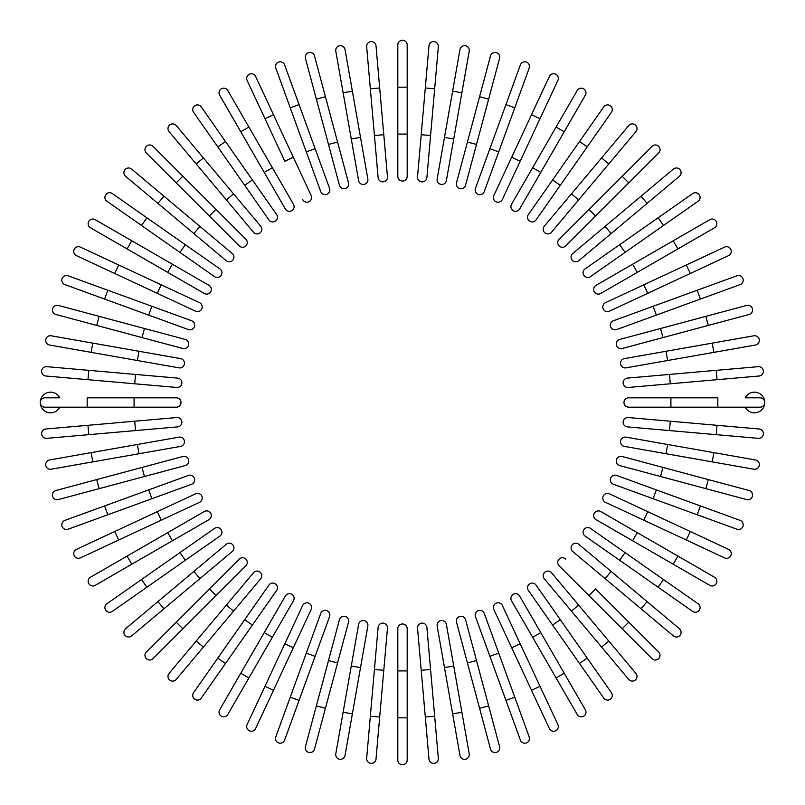 <?xml version="1.0" encoding="UTF-8"?>
<svg xmlns="http://www.w3.org/2000/svg" width="805" height="805" viewBox="0 0 805 805"><rect width="100%" height="100%" fill="white"/><g stroke="black" fill="none" stroke-linecap="round" stroke-linejoin="round"><path stroke-width="1.21" d="M407.189 44.939L407.189 176.325L407.189 134.093L397.811 134.093L397.811 44.939A4.689 4.689 0 0 1 402.5 40.25A4.689 4.689 0 0 1 407.189 44.939M397.811 176.325A4.689 4.689 0 0 0 402.5 181.024A4.689 4.689 0 0 0 407.189 176.325A4.689 4.689 0 0 1 402.5 181.024A4.689 4.689 0 0 1 397.811 176.325L397.811 134.093M376.016 45.895A4.689 4.689 0 0 0 370.924 41.629A4.689 4.689 0 0 0 366.657 46.71A4.689 4.689 0 0 1 370.924 41.629A4.689 4.689 0 0 1 376.016 45.895L379.688 87.966L376.016 45.895A4.689 4.689 0 0 0 370.924 41.629A4.689 4.689 0 0 0 366.657 46.71L370.34 88.781L379.688 87.966L387.467 176.778L383.784 134.707L374.436 135.532L370.34 88.781M387.467 176.778A4.689 4.689 0 0 1 383.2 181.86A4.689 4.689 0 0 1 378.109 177.593L374.436 135.532M345.033 49.558A4.689 4.689 0 0 0 339.599 45.754A4.689 4.689 0 0 0 335.786 51.188A4.689 4.689 0 0 1 339.599 45.754A4.689 4.689 0 0 1 345.033 49.558L352.369 91.146L345.033 49.558A4.689 4.689 0 0 0 339.599 45.754A4.689 4.689 0 0 0 335.786 51.188L343.121 92.776L352.369 91.146L367.845 178.952A4.689 4.689 0 0 1 364.041 184.385A4.689 4.689 0 0 1 358.607 180.582L343.121 92.776M358.607 180.582A4.689 4.689 0 0 0 364.041 184.385A4.689 4.689 0 0 0 367.845 178.952A4.689 4.689 0 0 1 364.041 184.385A4.689 4.689 0 0 1 358.607 180.582M314.493 55.907A4.689 4.689 0 0 0 308.748 52.597A4.689 4.689 0 0 0 305.427 58.342L316.355 99.136L325.421 96.701L314.493 55.907L348.495 182.816A4.689 4.689 0 0 1 345.174 188.571A4.689 4.689 0 0 1 339.428 185.251L316.355 99.136M284.618 64.903L299.058 104.59L284.618 64.903A4.689 4.689 0 0 0 278.6 62.096A4.689 4.689 0 0 0 275.803 68.113L290.243 107.8L275.803 68.113M290.243 107.8L299.058 104.59L329.557 188.36A4.689 4.689 0 0 1 326.75 194.377A4.689 4.689 0 0 1 320.732 191.57L290.243 107.8L320.732 191.57A4.689 4.689 0 0 0 326.75 194.377A4.689 4.689 0 0 0 329.557 188.36A4.689 4.689 0 0 1 326.75 194.377A4.689 4.689 0 0 1 320.732 191.57M247.135 80.43A4.689 4.689 0 0 1 249.409 74.191A4.689 4.689 0 0 1 255.638 76.455A4.689 4.689 0 0 0 249.409 74.191A4.689 4.689 0 0 0 247.135 80.43L264.986 118.697L247.135 80.43A4.689 4.689 0 0 1 249.409 74.191A4.689 4.689 0 0 1 255.638 76.455L311.173 195.535L293.322 157.257L284.819 161.231L264.986 118.697L284.819 161.231M302.66 199.499A4.689 4.689 0 0 0 308.899 201.773A4.689 4.689 0 0 0 311.173 195.535A4.689 4.689 0 0 1 308.899 201.773A4.689 4.689 0 0 1 302.66 199.499A4.689 4.689 0 0 0 308.899 201.773A4.689 4.689 0 0 0 311.173 195.535M227.785 90.502A4.689 4.689 0 0 0 221.375 88.781A4.689 4.689 0 0 0 219.654 95.191A4.689 4.689 0 0 1 221.375 88.781A4.689 4.689 0 0 1 227.785 90.502L248.896 127.069L227.785 90.502A4.689 4.689 0 0 0 221.375 88.781A4.689 4.689 0 0 0 219.654 95.191L240.776 131.768L248.896 127.069L293.483 204.279L272.362 167.712L264.231 172.401L240.776 131.768M293.483 204.279A4.689 4.689 0 0 1 291.762 210.689A4.689 4.689 0 0 1 285.352 208.978L264.231 172.401M201.26 106.914A4.689 4.689 0 0 0 194.719 105.767A4.689 4.689 0 0 0 193.572 112.297L217.793 146.892L225.481 141.509L201.26 106.914L276.618 214.543A4.689 4.689 0 0 1 275.461 221.073A4.689 4.689 0 0 1 268.93 219.926L217.793 146.892M268.93 219.926A4.689 4.689 0 0 0 275.461 221.073A4.689 4.689 0 0 0 276.618 214.543A4.689 4.689 0 0 1 275.461 221.073A4.689 4.689 0 0 1 268.93 219.926M176.265 125.58L203.403 157.931L176.265 125.58A4.689 4.689 0 0 0 169.654 124.996A4.689 4.689 0 0 0 169.07 131.607L196.219 163.958L169.07 131.607M233.571 193.874L260.709 226.225A4.689 4.689 0 0 1 260.136 232.836A4.689 4.689 0 0 1 253.525 232.263L196.219 163.958L226.376 199.912L233.571 193.874L203.403 157.931L196.219 163.958M152.99 146.349A4.689 4.689 0 0 0 146.349 146.349A4.689 4.689 0 0 0 146.349 152.99A4.689 4.689 0 0 1 146.349 146.349A4.689 4.689 0 0 1 152.99 146.349L216.032 209.391L182.846 176.215L176.215 182.846L146.349 152.99A4.689 4.689 0 0 1 146.349 146.349A4.689 4.689 0 0 1 152.99 146.349M245.887 239.256L216.032 209.391L245.887 239.256A4.689 4.689 0 0 1 245.887 245.887A4.689 4.689 0 0 1 239.256 245.887L176.215 182.846L239.256 245.887A4.689 4.689 0 0 0 245.887 245.887A4.689 4.689 0 0 0 245.887 239.256A4.689 4.689 0 0 1 245.887 245.887A4.689 4.689 0 0 1 239.256 245.887M163.958 196.219L131.607 169.07A4.689 4.689 0 0 0 124.996 169.654A4.689 4.689 0 0 0 125.58 176.265L157.931 203.403L163.958 196.219L199.912 226.376L232.263 253.525L199.912 226.376L193.874 233.571L157.931 203.403M232.263 253.525A4.689 4.689 0 0 1 232.836 260.136A4.689 4.689 0 0 1 226.225 260.709L193.874 233.571M112.297 193.572L146.892 217.793L112.297 193.572A4.689 4.689 0 0 0 105.767 194.719A4.689 4.689 0 0 0 106.914 201.26L141.509 225.481L106.914 201.26M185.331 244.71L219.926 268.93A4.689 4.689 0 0 1 221.073 275.461A4.689 4.689 0 0 1 214.543 276.618L141.509 225.481L179.948 252.398L185.331 244.71L146.892 217.793L141.509 225.481M214.543 276.618A4.689 4.689 0 0 0 221.073 275.461A4.689 4.689 0 0 0 219.926 268.93A4.689 4.689 0 0 1 221.073 275.461A4.689 4.689 0 0 1 214.543 276.618M95.191 219.654A4.689 4.689 0 0 0 88.781 221.375A4.689 4.689 0 0 0 90.502 227.785L127.069 248.896L131.768 240.776L95.191 219.654L208.978 285.352A4.689 4.689 0 0 1 210.689 291.762A4.689 4.689 0 0 1 204.279 293.483L127.069 248.896M204.279 293.483A4.689 4.689 0 0 0 210.689 291.762A4.689 4.689 0 0 0 208.978 285.352A4.689 4.689 0 0 1 210.689 291.762A4.689 4.689 0 0 1 204.279 293.483M80.43 247.135A4.689 4.689 0 0 0 74.191 249.409A4.689 4.689 0 0 0 76.455 255.638L114.733 273.489L76.455 255.638A4.689 4.689 0 0 1 74.191 249.409A4.689 4.689 0 0 1 80.43 247.135L118.697 264.986L80.43 247.135A4.689 4.689 0 0 0 74.191 249.409A4.689 4.689 0 0 0 76.455 255.638M199.499 302.66L161.231 284.819L199.499 302.66A4.689 4.689 0 0 1 201.773 308.899A4.689 4.689 0 0 1 195.535 311.173L114.733 273.489L118.697 264.986L161.231 284.819L157.257 293.322L195.535 311.173A4.689 4.689 0 0 0 201.773 308.899A4.689 4.689 0 0 0 199.499 302.66A4.689 4.689 0 0 1 201.773 308.899A4.689 4.689 0 0 1 195.535 311.173M191.57 320.732A4.689 4.689 0 0 1 194.377 326.75A4.689 4.689 0 0 1 188.36 329.557A4.689 4.689 0 0 0 194.377 326.75A4.689 4.689 0 0 0 191.57 320.732A4.689 4.689 0 0 1 194.377 326.75A4.689 4.689 0 0 1 188.36 329.557L104.59 299.058L107.8 290.243L191.57 320.732L68.113 275.803A4.689 4.689 0 0 0 62.096 278.6A4.689 4.689 0 0 0 64.903 284.618L104.59 299.058L64.903 284.618M58.342 305.427L99.136 316.355L58.342 305.427A4.689 4.689 0 0 0 52.597 308.748A4.689 4.689 0 0 0 55.907 314.493L96.701 325.421L55.907 314.493M185.251 339.428L144.457 328.5L185.251 339.428A4.689 4.689 0 0 1 188.571 345.174A4.689 4.689 0 0 1 182.816 348.495L96.701 325.421L99.136 316.355L144.457 328.5L142.032 337.567M51.188 335.786A4.689 4.689 0 0 0 45.754 339.599A4.689 4.689 0 0 0 49.558 345.033A4.689 4.689 0 0 1 45.754 339.599A4.689 4.689 0 0 1 51.188 335.786L180.582 358.607L138.993 351.272L137.363 360.509L49.558 345.033A4.689 4.689 0 0 1 45.754 339.599A4.689 4.689 0 0 1 51.188 335.786M180.582 358.607A4.689 4.689 0 0 1 184.385 364.041A4.689 4.689 0 0 1 178.952 367.845A4.689 4.689 0 0 0 184.385 364.041A4.689 4.689 0 0 0 180.582 358.607A4.689 4.689 0 0 1 184.385 364.041A4.689 4.689 0 0 1 178.952 367.845L137.363 360.509M46.71 366.657A4.689 4.689 0 0 0 41.629 370.924A4.689 4.689 0 0 0 45.895 376.016L87.966 379.688L45.895 376.016A4.689 4.689 0 0 1 41.629 370.924A4.689 4.689 0 0 1 46.71 366.657L88.781 370.34L46.71 366.657A4.689 4.689 0 0 0 41.629 370.924A4.689 4.689 0 0 0 45.895 376.016M135.532 374.436L177.593 378.109A4.689 4.689 0 0 1 181.86 383.2A4.689 4.689 0 0 1 176.778 387.467L87.966 379.688L88.781 370.34L135.532 374.436L134.707 383.784L176.778 387.467M87.171 407.189L87.171 397.811L176.325 397.811A4.689 4.689 0 0 1 181.024 402.5A4.689 4.689 0 0 1 176.325 407.189L44.939 407.189A4.689 4.689 0 0 1 40.25 402.5A4.689 4.689 0 0 1 44.939 397.811L59.771 397.811A10.324 10.324 0 0 0 40.25 402.5A10.324 10.324 0 0 0 59.771 407.189M45.895 428.985A4.689 4.689 0 0 0 41.629 434.076A4.689 4.689 0 0 0 46.71 438.343L88.781 434.66L46.71 438.343A4.689 4.689 0 0 1 41.629 434.076A4.689 4.689 0 0 1 45.895 428.985L87.966 425.312L45.895 428.985A4.689 4.689 0 0 0 41.629 434.076A4.689 4.689 0 0 0 46.71 438.343M176.778 417.533L134.707 421.216L176.778 417.533A4.689 4.689 0 0 1 181.86 421.8A4.689 4.689 0 0 1 177.593 426.892L88.781 434.66L87.966 425.312L134.707 421.216L135.532 430.564M49.558 459.967A4.689 4.689 0 0 0 45.754 465.401A4.689 4.689 0 0 0 51.188 469.214L92.776 461.879L51.188 469.214A4.689 4.689 0 0 1 45.754 465.401A4.689 4.689 0 0 1 49.558 459.967L91.146 452.631L49.558 459.967A4.689 4.689 0 0 0 45.754 465.401A4.689 4.689 0 0 0 51.188 469.214M137.363 444.491L178.952 437.155A4.689 4.689 0 0 1 184.385 440.959A4.689 4.689 0 0 1 180.582 446.393L92.776 461.879L91.146 452.631L137.363 444.491L138.993 453.728L180.582 446.393A4.689 4.689 0 0 0 184.385 440.959A4.689 4.689 0 0 0 178.952 437.155A4.689 4.689 0 0 1 184.385 440.959A4.689 4.689 0 0 1 180.582 446.393M55.907 490.507A4.689 4.689 0 0 0 52.597 496.252A4.689 4.689 0 0 0 58.342 499.573L99.136 488.645L96.701 479.579L55.907 490.507L182.816 456.505A4.689 4.689 0 0 1 188.571 459.826A4.689 4.689 0 0 1 185.251 465.572L99.136 488.645M142.032 467.433L144.457 476.5L185.251 465.572M64.903 520.382L104.59 505.943L64.903 520.382A4.689 4.689 0 0 0 62.096 526.4A4.689 4.689 0 0 0 68.113 529.197L107.8 514.757L68.113 529.197M107.8 514.757L104.59 505.943L188.36 475.443A4.689 4.689 0 0 1 194.377 478.25A4.689 4.689 0 0 1 191.57 484.268L107.8 514.757L191.57 484.268A4.689 4.689 0 0 0 194.377 478.25A4.689 4.689 0 0 0 188.36 475.443A4.689 4.689 0 0 1 194.377 478.25A4.689 4.689 0 0 1 191.57 484.268M76.455 549.362A4.689 4.689 0 0 0 74.191 555.591A4.689 4.689 0 0 0 80.43 557.865L118.697 540.014L80.43 557.865A4.689 4.689 0 0 1 74.191 555.591A4.689 4.689 0 0 1 76.455 549.362L114.733 531.511L76.455 549.362A4.689 4.689 0 0 0 74.191 555.591A4.689 4.689 0 0 0 80.43 557.865M195.535 493.827A4.689 4.689 0 0 1 201.773 496.101A4.689 4.689 0 0 1 199.499 502.34A4.689 4.689 0 0 0 201.773 496.101A4.689 4.689 0 0 0 195.535 493.827L157.257 511.678L195.535 493.827A4.689 4.689 0 0 1 201.773 496.101A4.689 4.689 0 0 1 199.499 502.34L118.697 540.014L161.231 520.181L157.257 511.678L114.733 531.511L118.697 540.014M90.502 577.215A4.689 4.689 0 0 0 88.781 583.625A4.689 4.689 0 0 0 95.191 585.346A4.689 4.689 0 0 1 88.781 583.625A4.689 4.689 0 0 1 90.502 577.215L204.279 511.517L167.712 532.638L172.401 540.769L95.191 585.346A4.689 4.689 0 0 1 88.781 583.625A4.689 4.689 0 0 1 90.502 577.215M204.279 511.517A4.689 4.689 0 0 1 210.689 513.238A4.689 4.689 0 0 1 208.978 519.648L172.401 540.769M106.914 603.74A4.689 4.689 0 0 0 105.767 610.281A4.689 4.689 0 0 0 112.297 611.428L146.892 587.207L141.509 579.519L106.914 603.74L214.543 528.382A4.689 4.689 0 0 1 221.073 529.539A4.689 4.689 0 0 1 219.926 536.07L146.892 587.207M219.926 536.07A4.689 4.689 0 0 0 221.073 529.539A4.689 4.689 0 0 0 214.543 528.382A4.689 4.689 0 0 1 221.073 529.539A4.689 4.689 0 0 1 219.926 536.07M125.58 628.735L157.931 601.597L125.58 628.735A4.689 4.689 0 0 0 124.996 635.346A4.689 4.689 0 0 0 131.607 635.93L163.958 608.781L131.607 635.93M193.874 571.429L226.225 544.291A4.689 4.689 0 0 1 232.836 544.864A4.689 4.689 0 0 1 232.263 551.475L163.958 608.781L199.912 578.624L193.874 571.429L157.931 601.597L163.958 608.781M152.99 658.651A4.689 4.689 0 0 1 146.349 658.651A4.689 4.689 0 0 1 146.349 652.01A4.689 4.689 0 0 0 146.349 658.651A4.689 4.689 0 0 0 152.99 658.651L182.846 628.786L152.99 658.651A4.689 4.689 0 0 1 146.349 658.651A4.689 4.689 0 0 1 146.349 652.01L209.391 588.968L176.215 622.154L182.846 628.786L216.032 595.609L245.887 565.744L216.032 595.609L209.391 588.968L239.256 559.113L209.391 588.968M245.887 565.744A4.689 4.689 0 0 0 245.887 559.113A4.689 4.689 0 0 0 239.256 559.113A4.689 4.689 0 0 1 245.887 559.113A4.689 4.689 0 0 1 245.887 565.744A4.689 4.689 0 0 0 245.887 559.113A4.689 4.689 0 0 0 239.256 559.113M169.07 673.393A4.689 4.689 0 0 0 169.654 680.004A4.689 4.689 0 0 0 176.265 679.42L203.403 647.069L196.219 641.042L169.07 673.393L253.525 572.737L226.376 605.088L233.571 611.126L203.403 647.069M253.525 572.737A4.689 4.689 0 0 1 260.136 572.164A4.689 4.689 0 0 1 260.709 578.775L233.571 611.126M193.572 692.702L217.793 658.108L193.572 692.702A4.689 4.689 0 0 0 194.719 699.233A4.689 4.689 0 0 0 201.26 698.086L225.481 663.491L201.26 698.086M244.71 619.669L268.93 585.074A4.689 4.689 0 0 1 275.461 583.927A4.689 4.689 0 0 1 276.618 590.457L225.481 663.491L252.398 625.052L244.71 619.669L217.793 658.108L225.481 663.491M276.618 590.457A4.689 4.689 0 0 0 275.461 583.927A4.689 4.689 0 0 0 268.93 585.074A4.689 4.689 0 0 1 275.461 583.927A4.689 4.689 0 0 1 276.618 590.457M219.654 709.809A4.689 4.689 0 0 0 221.375 716.219A4.689 4.689 0 0 0 227.785 714.498L248.896 677.931L240.776 673.232L219.654 709.809L285.352 596.022A4.689 4.689 0 0 1 291.762 594.311A4.689 4.689 0 0 1 293.483 600.721L248.896 677.931M264.231 632.599L272.362 637.288L293.483 600.721A4.689 4.689 0 0 0 291.762 594.311A4.689 4.689 0 0 0 285.352 596.022A4.689 4.689 0 0 1 291.762 594.311A4.689 4.689 0 0 1 293.483 600.721M247.135 724.57A4.689 4.689 0 0 0 249.409 730.809A4.689 4.689 0 0 0 255.638 728.545L273.489 690.267L255.638 728.545A4.689 4.689 0 0 1 249.409 730.809A4.689 4.689 0 0 1 247.135 724.57L264.986 686.303L247.135 724.57A4.689 4.689 0 0 0 249.409 730.809A4.689 4.689 0 0 0 255.638 728.545M302.66 605.501L284.819 643.769L302.66 605.501A4.689 4.689 0 0 1 308.899 603.227A4.689 4.689 0 0 1 311.173 609.466L273.489 690.267L264.986 686.303L284.819 643.769L293.322 647.743L311.173 609.466A4.689 4.689 0 0 0 308.899 603.227A4.689 4.689 0 0 0 302.66 605.501A4.689 4.689 0 0 1 308.899 603.227A4.689 4.689 0 0 1 311.173 609.466M275.803 736.887A4.689 4.689 0 0 0 278.6 742.904A4.689 4.689 0 0 0 284.618 740.097L299.058 700.41L290.243 697.2L306.292 653.107L275.803 736.887M320.732 613.43A4.689 4.689 0 0 1 326.75 610.623A4.689 4.689 0 0 1 329.557 616.64A4.689 4.689 0 0 0 326.75 610.623A4.689 4.689 0 0 0 320.732 613.43L306.292 653.107L320.732 613.43A4.689 4.689 0 0 1 326.75 610.623A4.689 4.689 0 0 1 329.557 616.64L299.058 700.41M316.355 705.864L305.427 746.658A4.689 4.689 0 0 0 308.748 752.403A4.689 4.689 0 0 0 314.493 749.093L325.421 708.299L316.355 705.864L339.428 619.749A4.689 4.689 0 0 1 345.174 616.429A4.689 4.689 0 0 1 348.495 622.185L325.421 708.299M335.786 753.812A4.689 4.689 0 0 0 339.599 759.246A4.689 4.689 0 0 0 345.033 755.442A4.689 4.689 0 0 1 339.599 759.246A4.689 4.689 0 0 1 335.786 753.812L343.121 712.224L335.786 753.812A4.689 4.689 0 0 0 339.599 759.246A4.689 4.689 0 0 0 345.033 755.442L352.369 713.854L343.121 712.224L358.607 624.418L351.272 666.007L360.509 667.637L352.369 713.854M358.607 624.418A4.689 4.689 0 0 1 364.041 620.615A4.689 4.689 0 0 1 367.845 626.048A4.689 4.689 0 0 0 364.041 620.615A4.689 4.689 0 0 0 358.607 624.418A4.689 4.689 0 0 1 364.041 620.615A4.689 4.689 0 0 1 367.845 626.048L360.509 667.637M376.016 759.105A4.689 4.689 0 0 1 370.924 763.371A4.689 4.689 0 0 1 366.657 758.29A4.689 4.689 0 0 0 370.924 763.371A4.689 4.689 0 0 0 376.016 759.105L379.688 717.034L376.016 759.105A4.689 4.689 0 0 1 370.924 763.371A4.689 4.689 0 0 1 366.657 758.29L378.109 627.407A4.689 4.689 0 0 1 383.2 623.14A4.689 4.689 0 0 1 387.467 628.222L379.688 717.034L370.34 716.219M374.436 669.468L383.784 670.293L387.467 628.222M397.811 717.829L397.811 760.061A4.689 4.689 0 0 0 402.5 764.75A4.689 4.689 0 0 0 407.189 760.061L407.189 717.829L397.811 717.829L397.811 628.675A4.689 4.689 0 0 1 402.5 623.976A4.689 4.689 0 0 1 407.189 628.675L407.189 717.829M397.811 670.907L407.189 670.907L407.189 628.675M428.985 759.105A4.689 4.689 0 0 0 434.076 763.371A4.689 4.689 0 0 0 438.343 758.29A4.689 4.689 0 0 1 434.076 763.371A4.689 4.689 0 0 1 428.985 759.105L425.312 717.034L428.985 759.105A4.689 4.689 0 0 0 434.076 763.371A4.689 4.689 0 0 0 438.343 758.29L434.66 716.219L425.312 717.034L417.533 628.222A4.689 4.689 0 0 1 421.8 623.14A4.689 4.689 0 0 1 426.892 627.407L434.66 716.219M459.967 755.442A4.689 4.689 0 0 0 465.401 759.246A4.689 4.689 0 0 0 469.214 753.812A4.689 4.689 0 0 1 465.401 759.246A4.689 4.689 0 0 1 459.967 755.442L452.631 713.854L459.967 755.442A4.689 4.689 0 0 0 465.401 759.246A4.689 4.689 0 0 0 469.214 753.812L461.879 712.224L452.631 713.854L437.155 626.048A4.689 4.689 0 0 1 440.959 620.615A4.689 4.689 0 0 1 446.393 624.418L461.879 712.224M446.393 624.418A4.689 4.689 0 0 0 440.959 620.615A4.689 4.689 0 0 0 437.155 626.048A4.689 4.689 0 0 1 440.959 620.615A4.689 4.689 0 0 1 446.393 624.418M490.507 749.093A4.689 4.689 0 0 0 496.252 752.403A4.689 4.689 0 0 0 499.573 746.658L488.645 705.864L479.579 708.299L490.507 749.093L456.505 622.185L467.433 662.968L476.5 660.543L488.645 705.864M456.505 622.185A4.689 4.689 0 0 1 459.826 616.429A4.689 4.689 0 0 1 465.572 619.749L476.5 660.543M520.382 740.097L505.943 700.41L520.382 740.097A4.689 4.689 0 0 0 526.4 742.904A4.689 4.689 0 0 0 529.197 736.887L514.757 697.2L529.197 736.887M475.443 616.64L489.893 656.317L475.443 616.64A4.689 4.689 0 0 1 478.25 610.623A4.689 4.689 0 0 1 484.268 613.43L514.757 697.2L484.268 613.43A4.689 4.689 0 0 0 478.25 610.623A4.689 4.689 0 0 0 475.443 616.64A4.689 4.689 0 0 1 478.25 610.623A4.689 4.689 0 0 1 484.268 613.43M514.757 697.2L505.943 700.41L489.893 656.317L498.708 653.107M549.362 728.545A4.689 4.689 0 0 0 555.591 730.809A4.689 4.689 0 0 0 557.865 724.57A4.689 4.689 0 0 1 555.591 730.809A4.689 4.689 0 0 1 549.362 728.545L531.511 690.267L549.362 728.545A4.689 4.689 0 0 0 555.591 730.809A4.689 4.689 0 0 0 557.865 724.57L520.181 643.769L540.014 686.303L531.511 690.267L493.827 609.466L511.678 647.743L520.181 643.769L502.34 605.501A4.689 4.689 0 0 0 496.101 603.227A4.689 4.689 0 0 0 493.827 609.466A4.689 4.689 0 0 1 496.101 603.227A4.689 4.689 0 0 1 502.34 605.501A4.689 4.689 0 0 0 496.101 603.227A4.689 4.689 0 0 0 493.827 609.466M577.215 714.498A4.689 4.689 0 0 0 583.625 716.219A4.689 4.689 0 0 0 585.346 709.809A4.689 4.689 0 0 1 583.625 716.219A4.689 4.689 0 0 1 577.215 714.498L556.104 677.931L577.215 714.498A4.689 4.689 0 0 0 583.625 716.219A4.689 4.689 0 0 0 585.346 709.809L564.225 673.232L556.104 677.931L511.517 600.721L532.638 637.288L540.769 632.599L564.225 673.232M511.517 600.721A4.689 4.689 0 0 1 513.238 594.311A4.689 4.689 0 0 1 519.648 596.022L540.769 632.599M603.74 698.086A4.689 4.689 0 0 0 610.281 699.233A4.689 4.689 0 0 0 611.428 692.702L587.207 658.108L579.519 663.491L603.74 698.086L528.382 590.457A4.689 4.689 0 0 1 529.539 583.927A4.689 4.689 0 0 1 536.07 585.074L587.207 658.108M536.07 585.074A4.689 4.689 0 0 0 529.539 583.927A4.689 4.689 0 0 0 528.382 590.457A4.689 4.689 0 0 1 529.539 583.927A4.689 4.689 0 0 1 536.07 585.074M628.735 679.42L601.597 647.069L628.735 679.42A4.689 4.689 0 0 0 635.346 680.004A4.689 4.689 0 0 0 635.93 673.393L608.781 641.042L635.93 673.393M571.429 611.126L544.291 578.775A4.689 4.689 0 0 1 544.864 572.164A4.689 4.689 0 0 1 551.475 572.737L608.781 641.042L578.624 605.088L571.429 611.126L601.597 647.069L608.781 641.042M652.01 658.651A4.689 4.689 0 0 0 658.651 658.651A4.689 4.689 0 0 0 658.651 652.01L628.786 622.154L658.651 652.01A4.689 4.689 0 0 1 658.651 658.651A4.689 4.689 0 0 1 652.01 658.651L622.154 628.786L652.01 658.651A4.689 4.689 0 0 0 658.651 658.651A4.689 4.689 0 0 0 658.651 652.01M588.968 595.609L622.154 628.786L559.113 565.744L588.968 595.609L595.609 588.968L628.786 622.154L595.609 588.968M565.744 559.113A4.689 4.689 0 0 0 559.113 559.113A4.689 4.689 0 0 0 559.113 565.744A4.689 4.689 0 0 1 559.113 559.113A4.689 4.689 0 0 1 565.744 559.113A4.689 4.689 0 0 0 559.113 559.113A4.689 4.689 0 0 0 559.113 565.744M673.393 635.93A4.689 4.689 0 0 0 680.004 635.346A4.689 4.689 0 0 0 679.42 628.735L647.069 601.597L641.042 608.781L673.393 635.93L572.737 551.475L605.088 578.624L611.126 571.429L647.069 601.597M572.737 551.475A4.689 4.689 0 0 1 572.164 544.864A4.689 4.689 0 0 1 578.775 544.291L611.126 571.429M692.702 611.428L658.108 587.207L692.702 611.428A4.689 4.689 0 0 0 699.233 610.281A4.689 4.689 0 0 0 698.086 603.74L663.491 579.519L698.086 603.74M619.669 560.29L585.074 536.07A4.689 4.689 0 0 1 583.927 529.539A4.689 4.689 0 0 1 590.457 528.382L663.491 579.519L625.052 552.602L619.669 560.29L658.108 587.207L663.491 579.519M590.457 528.382A4.689 4.689 0 0 0 583.927 529.539A4.689 4.689 0 0 0 585.074 536.07A4.689 4.689 0 0 1 583.927 529.539A4.689 4.689 0 0 1 590.457 528.382M709.809 585.346A4.689 4.689 0 0 0 716.219 583.625A4.689 4.689 0 0 0 714.498 577.215L677.931 556.104L673.232 564.225L709.809 585.346L596.022 519.648A4.689 4.689 0 0 1 594.311 513.238A4.689 4.689 0 0 1 600.721 511.517L677.931 556.104M600.721 511.517A4.689 4.689 0 0 0 594.311 513.238A4.689 4.689 0 0 0 596.022 519.648A4.689 4.689 0 0 1 594.311 513.238A4.689 4.689 0 0 1 600.721 511.517M724.57 557.865A4.689 4.689 0 0 0 730.809 555.591A4.689 4.689 0 0 0 728.545 549.362L690.267 531.511L728.545 549.362A4.689 4.689 0 0 1 730.809 555.591A4.689 4.689 0 0 1 724.57 557.865L686.303 540.014L724.57 557.865A4.689 4.689 0 0 0 730.809 555.591A4.689 4.689 0 0 0 728.545 549.362M605.501 502.34L643.769 520.181L605.501 502.34A4.689 4.689 0 0 1 603.227 496.101A4.689 4.689 0 0 1 609.466 493.827L690.267 531.511L686.303 540.014L643.769 520.181L647.743 511.678L609.466 493.827A4.689 4.689 0 0 0 603.227 496.101A4.689 4.689 0 0 0 605.501 502.34A4.689 4.689 0 0 1 603.227 496.101A4.689 4.689 0 0 1 609.466 493.827M736.887 529.197A4.689 4.689 0 0 0 742.904 526.4A4.689 4.689 0 0 0 740.097 520.382L700.41 505.943L697.2 514.757L736.887 529.197L653.107 498.708L697.2 514.757M653.107 498.708L656.317 489.893L616.64 475.443A4.689 4.689 0 0 0 610.623 478.25A4.689 4.689 0 0 0 613.43 484.268L653.107 498.708L613.43 484.268A4.689 4.689 0 0 1 610.623 478.25A4.689 4.689 0 0 1 616.64 475.443L700.41 505.943M705.864 488.645L619.749 465.572A4.689 4.689 0 0 1 616.429 459.826A4.689 4.689 0 0 1 622.185 456.505L708.299 479.579L705.864 488.645L746.658 499.573A4.689 4.689 0 0 0 752.403 496.252A4.689 4.689 0 0 0 749.093 490.507L708.299 479.579L749.093 490.507M753.812 469.214A4.689 4.689 0 0 0 759.246 465.401A4.689 4.689 0 0 0 755.442 459.967A4.689 4.689 0 0 1 759.246 465.401A4.689 4.689 0 0 1 753.812 469.214L624.418 446.393L666.007 453.728L667.637 444.491L755.442 459.967A4.689 4.689 0 0 1 759.246 465.401A4.689 4.689 0 0 1 753.812 469.214M626.048 437.155L667.637 444.491L626.048 437.155A4.689 4.689 0 0 0 620.615 440.959A4.689 4.689 0 0 0 624.418 446.393A4.689 4.689 0 0 1 620.615 440.959A4.689 4.689 0 0 1 626.048 437.155A4.689 4.689 0 0 0 620.615 440.959A4.689 4.689 0 0 0 624.418 446.393M759.105 428.985A4.689 4.689 0 0 1 763.371 434.076A4.689 4.689 0 0 1 758.29 438.343A4.689 4.689 0 0 0 763.371 434.076A4.689 4.689 0 0 0 759.105 428.985L717.034 425.312L759.105 428.985A4.689 4.689 0 0 1 763.371 434.076A4.689 4.689 0 0 1 758.29 438.343L627.407 426.892A4.689 4.689 0 0 1 623.14 421.8A4.689 4.689 0 0 1 628.222 417.533L717.034 425.312L716.219 434.66M760.061 397.811A4.689 4.689 0 0 1 764.75 402.5A4.689 4.689 0 0 1 760.061 407.189L745.229 407.189A10.324 10.324 0 0 0 764.75 402.5A10.324 10.324 0 0 0 745.229 397.811L760.061 397.811A4.689 4.689 0 0 1 764.75 402.5A4.689 4.689 0 0 1 760.061 407.189L628.675 407.189A4.689 4.689 0 0 1 623.976 402.5A4.689 4.689 0 0 1 628.675 397.811L717.829 397.811L717.829 407.189M759.105 376.016A4.689 4.689 0 0 0 763.371 370.924A4.689 4.689 0 0 0 758.29 366.657A4.689 4.689 0 0 1 763.371 370.924A4.689 4.689 0 0 1 759.105 376.016L717.034 379.688L759.105 376.016A4.689 4.689 0 0 0 763.371 370.924A4.689 4.689 0 0 0 758.29 366.657L716.219 370.34L717.034 379.688L628.222 387.467A4.689 4.689 0 0 1 623.14 383.2A4.689 4.689 0 0 1 627.407 378.109L716.219 370.34M755.442 345.033A4.689 4.689 0 0 0 759.246 339.599A4.689 4.689 0 0 0 753.812 335.786L712.224 343.121L753.812 335.786A4.689 4.689 0 0 1 759.246 339.599A4.689 4.689 0 0 1 755.442 345.033L713.854 352.369L755.442 345.033A4.689 4.689 0 0 0 759.246 339.599A4.689 4.689 0 0 0 753.812 335.786M626.048 367.845A4.689 4.689 0 0 1 620.615 364.041A4.689 4.689 0 0 1 624.418 358.607A4.689 4.689 0 0 0 620.615 364.041A4.689 4.689 0 0 0 626.048 367.845L667.637 360.509L626.048 367.845A4.689 4.689 0 0 1 620.615 364.041A4.689 4.689 0 0 1 624.418 358.607L712.224 343.121L713.854 352.369L667.637 360.509L666.007 351.272M749.093 314.493A4.689 4.689 0 0 0 752.403 308.748A4.689 4.689 0 0 0 746.658 305.427L705.864 316.355L708.299 325.421L749.093 314.493L622.185 348.495A4.689 4.689 0 0 1 616.429 345.174A4.689 4.689 0 0 1 619.749 339.428L705.864 316.355M740.097 284.618L700.41 299.058L740.097 284.618A4.689 4.689 0 0 0 742.904 278.6A4.689 4.689 0 0 0 736.887 275.803L697.2 290.243L736.887 275.803M616.64 329.557L656.317 315.107L616.64 329.557A4.689 4.689 0 0 1 610.623 326.75A4.689 4.689 0 0 1 613.43 320.732L697.2 290.243L613.43 320.732A4.689 4.689 0 0 0 610.623 326.75A4.689 4.689 0 0 0 616.64 329.557A4.689 4.689 0 0 1 610.623 326.75A4.689 4.689 0 0 1 613.43 320.732M697.2 290.243L700.41 299.058L656.317 315.107L653.107 306.292M728.545 255.638A4.689 4.689 0 0 0 730.809 249.409A4.689 4.689 0 0 0 724.57 247.135A4.689 4.689 0 0 1 730.809 249.409A4.689 4.689 0 0 1 728.545 255.638L690.267 273.489L728.545 255.638A4.689 4.689 0 0 0 730.809 249.409A4.689 4.689 0 0 0 724.57 247.135L643.769 284.819L686.303 264.986L690.267 273.489L647.743 293.322L609.466 311.173L647.743 293.322L643.769 284.819L605.501 302.66L643.769 284.819M605.501 302.66A4.689 4.689 0 0 0 603.227 308.899A4.689 4.689 0 0 0 609.466 311.173A4.689 4.689 0 0 1 603.227 308.899A4.689 4.689 0 0 1 605.501 302.66A4.689 4.689 0 0 0 603.227 308.899A4.689 4.689 0 0 0 609.466 311.173M714.498 227.785A4.689 4.689 0 0 0 716.219 221.375A4.689 4.689 0 0 0 709.809 219.654A4.689 4.689 0 0 1 716.219 221.375A4.689 4.689 0 0 1 714.498 227.785L677.931 248.896L714.498 227.785A4.689 4.689 0 0 0 716.219 221.375A4.689 4.689 0 0 0 709.809 219.654L673.232 240.776L677.931 248.896L600.721 293.483L637.288 272.362L632.599 264.231L673.232 240.776M600.721 293.483A4.689 4.689 0 0 1 594.311 291.762A4.689 4.689 0 0 1 596.022 285.352L632.599 264.231M698.086 201.26A4.689 4.689 0 0 0 699.233 194.719A4.689 4.689 0 0 0 692.702 193.572L658.108 217.793L663.491 225.481L698.086 201.26L590.457 276.618A4.689 4.689 0 0 1 583.927 275.461A4.689 4.689 0 0 1 585.074 268.93L658.108 217.793M585.074 268.93A4.689 4.689 0 0 0 583.927 275.461A4.689 4.689 0 0 0 590.457 276.618A4.689 4.689 0 0 1 583.927 275.461A4.689 4.689 0 0 1 585.074 268.93M679.42 176.265L647.069 203.403L679.42 176.265A4.689 4.689 0 0 0 680.004 169.654A4.689 4.689 0 0 0 673.393 169.07L641.042 196.219L673.393 169.07M578.775 260.709L611.126 233.571L578.775 260.709A4.689 4.689 0 0 1 572.164 260.136A4.689 4.689 0 0 1 572.737 253.525L641.042 196.219L605.088 226.376L611.126 233.571L647.069 203.403L641.042 196.219M652.01 146.349A4.689 4.689 0 0 1 658.651 146.349A4.689 4.689 0 0 1 658.651 152.99A4.689 4.689 0 0 0 658.651 146.349A4.689 4.689 0 0 0 652.01 146.349L622.154 176.215L652.01 146.349A4.689 4.689 0 0 1 658.651 146.349A4.689 4.689 0 0 1 658.651 152.99L595.609 216.032L628.786 182.846L622.154 176.215L588.968 209.391L622.154 176.215M565.744 245.887L595.609 216.032L565.744 245.887A4.689 4.689 0 0 1 559.113 245.887A4.689 4.689 0 0 1 559.113 239.256L588.968 209.391L559.113 239.256A4.689 4.689 0 0 0 559.113 245.887A4.689 4.689 0 0 0 565.744 245.887A4.689 4.689 0 0 1 559.113 245.887A4.689 4.689 0 0 1 559.113 239.256M635.93 131.607A4.689 4.689 0 0 0 635.346 124.996A4.689 4.689 0 0 0 628.735 125.58L601.597 157.931L608.781 163.958L635.93 131.607L551.475 232.263A4.689 4.689 0 0 1 544.864 232.836A4.689 4.689 0 0 1 544.291 226.225L601.597 157.931M578.624 199.912L571.429 193.874L544.291 226.225M611.428 112.297L587.207 146.892L611.428 112.297A4.689 4.689 0 0 0 610.281 105.767A4.689 4.689 0 0 0 603.74 106.914L579.519 141.509L603.74 106.914M560.29 185.331L536.07 219.926A4.689 4.689 0 0 1 529.539 221.073A4.689 4.689 0 0 1 528.382 214.543L579.519 141.509L552.602 179.948L560.29 185.331L587.207 146.892L579.519 141.509M528.382 214.543A4.689 4.689 0 0 0 529.539 221.073A4.689 4.689 0 0 0 536.07 219.926A4.689 4.689 0 0 1 529.539 221.073A4.689 4.689 0 0 1 528.382 214.543M585.346 95.191A4.689 4.689 0 0 0 583.625 88.781A4.689 4.689 0 0 0 577.215 90.502L556.104 127.069L564.225 131.768L585.346 95.191L519.648 208.978A4.689 4.689 0 0 1 513.238 210.689A4.689 4.689 0 0 1 511.517 204.279L556.104 127.069M511.517 204.279A4.689 4.689 0 0 0 513.238 210.689A4.689 4.689 0 0 0 519.648 208.978A4.689 4.689 0 0 1 513.238 210.689A4.689 4.689 0 0 1 511.517 204.279M557.865 80.43A4.689 4.689 0 0 0 555.591 74.191A4.689 4.689 0 0 0 549.362 76.455L531.511 114.733L549.362 76.455A4.689 4.689 0 0 1 555.591 74.191A4.689 4.689 0 0 1 557.865 80.43L540.014 118.697L557.865 80.43A4.689 4.689 0 0 0 555.591 74.191A4.689 4.689 0 0 0 549.362 76.455M520.181 161.231L502.34 199.499A4.689 4.689 0 0 1 496.101 201.773A4.689 4.689 0 0 1 493.827 195.535L531.511 114.733L540.014 118.697L520.181 161.231L511.678 157.257L493.827 195.535A4.689 4.689 0 0 0 496.101 201.773A4.689 4.689 0 0 0 502.34 199.499A4.689 4.689 0 0 1 496.101 201.773A4.689 4.689 0 0 1 493.827 195.535M529.197 68.113A4.689 4.689 0 0 0 526.4 62.096A4.689 4.689 0 0 0 520.382 64.903L505.943 104.59L514.757 107.8L529.197 68.113L498.708 151.893L514.757 107.8M498.708 151.893L489.893 148.684L475.443 188.36A4.689 4.689 0 0 0 478.25 194.377A4.689 4.689 0 0 0 484.268 191.57L498.708 151.893L484.268 191.57A4.689 4.689 0 0 1 478.25 194.377A4.689 4.689 0 0 1 475.443 188.36L505.943 104.59M488.645 99.136L476.5 144.457L467.433 142.032L456.505 182.816L479.579 96.701L488.645 99.136L499.573 58.342A4.689 4.689 0 0 0 496.252 52.597A4.689 4.689 0 0 0 490.507 55.907L479.579 96.701L490.507 55.907M476.5 144.457L465.572 185.251A4.689 4.689 0 0 1 459.826 188.571A4.689 4.689 0 0 1 456.505 182.816M459.967 49.558A4.689 4.689 0 0 1 465.401 45.754A4.689 4.689 0 0 1 469.214 51.188A4.689 4.689 0 0 0 465.401 45.754A4.689 4.689 0 0 0 459.967 49.558L452.631 91.146L459.967 49.558A4.689 4.689 0 0 1 465.401 45.754A4.689 4.689 0 0 1 469.214 51.188L446.393 180.582L453.728 138.993L444.491 137.363L452.631 91.146L461.879 92.776M446.393 180.582A4.689 4.689 0 0 1 440.959 184.385A4.689 4.689 0 0 1 437.155 178.952A4.689 4.689 0 0 0 440.959 184.385A4.689 4.689 0 0 0 446.393 180.582A4.689 4.689 0 0 1 440.959 184.385A4.689 4.689 0 0 1 437.155 178.952L444.491 137.363M438.343 46.71A4.689 4.689 0 0 0 434.076 41.629A4.689 4.689 0 0 0 428.985 45.895A4.689 4.689 0 0 1 434.076 41.629A4.689 4.689 0 0 1 438.343 46.71L426.892 177.593A4.689 4.689 0 0 1 421.8 181.86A4.689 4.689 0 0 1 417.533 176.778L428.985 45.895A4.689 4.689 0 0 1 434.076 41.629A4.689 4.689 0 0 1 438.343 46.71M397.811 87.171L407.189 87.171M351.272 138.993L360.509 137.363M328.5 144.457L337.567 142.032M306.292 151.893L315.107 148.684M264.986 118.697L273.489 114.733M244.71 185.331L252.398 179.948M209.391 216.032L216.032 209.391M167.712 272.362L172.401 264.231M148.684 315.107L151.893 306.292M91.146 352.369L92.776 343.121M44.939 397.811A4.689 4.689 0 0 0 40.25 402.5A4.689 4.689 0 0 0 44.939 407.189M176.325 407.189A4.689 4.689 0 0 0 181.024 402.5A4.689 4.689 0 0 0 176.325 397.811M134.093 407.189L134.093 397.811M151.893 498.708L148.684 489.893M131.768 564.225L127.069 556.104M185.331 560.29L179.948 552.602M315.107 656.317L306.292 653.107M337.567 662.968L328.5 660.543M430.564 669.468L421.216 670.293M453.728 666.007L444.491 667.637M560.29 619.669L552.602 625.052M628.786 622.154L622.154 628.786M637.288 532.638L632.599 540.769M616.64 475.443A4.689 4.689 0 0 0 610.623 478.25A4.689 4.689 0 0 0 613.43 484.268M662.968 467.433L660.543 476.5M713.854 452.631L712.224 461.879M670.293 421.216L669.468 430.564M670.907 397.811L670.907 407.189M669.468 374.436L670.293 383.784M660.543 328.5L662.968 337.567M619.669 244.71L625.052 252.398M588.968 209.391L595.609 216.032M532.638 167.712L540.769 172.401M475.443 188.36A4.689 4.689 0 0 0 478.25 194.377A4.689 4.689 0 0 0 484.268 191.57M425.312 87.966L434.66 88.781M421.216 134.707L430.564 135.532"/></g></svg>
